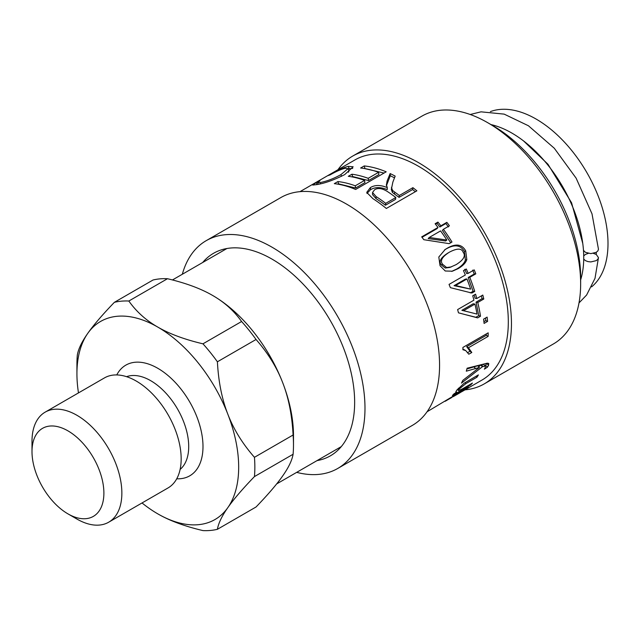 <?xml version="1.0" encoding="UTF-8"?>
<svg xmlns="http://www.w3.org/2000/svg" width="640" height="640" viewBox="0 0 640 640"><rect width="100%" height="100%" fill="white"/><g stroke="black" fill="none" stroke-linecap="round" stroke-linejoin="round"><path stroke-width="0.96" d="M448.232 252.84L448.192 252.864C440.808 257.528 438.504 261.544 441.288 264.92L445.256 268.04L449.848 267.432L456.136 264.624C463.576 259.912 465.928 255.832 463.192 252.368C461.808 248.152 457.232 248.08 449.456 252.136C442.08 256.8 439.808 260.856 442.624 264.312L446.64 267.52L451.312 266.92M444.584 249.888L445.944 249.064C454.544 244.096 460.696 244.912 464.384 251.52L465.392 260.048C464.28 263.328 461.36 266.328 456.64 269.056L451.632 271.4M466.808 259.584C465.712 262.904 462.808 265.928 458.08 268.656L452.376 271.208L445.248 270.992L440.048 265.736L438.808 257.024L445.192 249.472L447.168 248.256C455.776 243.288 461.96 244.168 465.728 250.912L466.808 259.584L465.392 260.048M463.584 310.672L461.872 310.328L473.224 303.768L474.936 304.12L463.584 310.672L477.032 314.104A127.08 73.368 -120 0 0 474.936 304.12M461.872 310.328L469.952 312.296M481.384 295.864L482.088 298.656L476.064 302.136L478.736 315.624L475.896 317.264L465.136 314.584M474.176 294.968L475.08 298.264L476.776 298.528L482.792 295.056A127.08 73.368 60 0 1 483.792 299.008L477.776 302.48A127.08 73.368 60 0 1 480.496 316.248L477.664 317.888L458.464 312.824A127.08 73.368 -120 0 0 457.632 309.576L473.936 300.168A127.08 73.368 -120 0 0 472.72 295.808L475.56 294.168A127.08 73.368 60 0 1 476.776 298.528M482.088 298.656L483.792 299.008M475.896 317.264L477.664 317.888M478.736 315.624L480.496 316.248M476.064 302.136L477.776 302.48M485.536 318.024L485.8 320.6L483.904 321.696M485.8 320.6L487.592 321.392L484.08 323.424A127.08 73.368 -120 0 0 483.616 319.136L487.12 317.112A127.08 73.368 60 0 1 487.592 321.392M486.36 333.88L486.336 335.296L466.664 346.656L470.008 351.256L471.792 352.496L468.8 354.216L465.76 350.608L462.912 348.976M470.008 351.256L467.816 352.52M465.76 350.608L462.904 349.72A127.08 73.368 -120 0 0 462.912 347.424L488.168 332.84A127.08 73.368 60 0 1 488.136 336.384L468.456 347.744L471.792 352.496M466.664 346.656L468.456 347.744M486.336 335.296L488.136 336.384M487.056 363.208L485.144 365.8M483.36 364.312L485.52 366.192L483.36 364.312L480.736 365.04L482.416 366.744L461.472 383.096A127.08 73.368 -120 0 0 462.832 380.36L479.416 367.44L477.72 365.76L466.912 368.976M480.736 365.04L478.664 366.696M485.744 365.408L487.392 367.2L484.352 369.16L485.328 367.544L485.032 366.032L482.416 366.744M479.416 367.44L466.288 371.184A127.08 73.368 -120 0 0 467.104 368.216L487.24 363.184L488.72 363.448L488.56 365.328L487.392 367.2M481.392 364.84L483.072 366.544M457.656 389.544L456.952 389.952M470.224 384.352L470.648 384.952L452.408 395.48A127.08 73.368 -120 0 0 454.024 393.8L456.608 392.304L455.784 392.256L456.752 390.216L464.12 383.232L478.408 374.896A127.08 73.368 60 0 1 476.96 377.216L465.88 383.616L459.104 389.112L458.432 390.584L462.48 388.824L472.432 383.072A127.08 73.368 60 0 1 470.648 384.952M476.136 376.208L476.96 377.216M455.96 391.408L456.608 392.304M306.784 187.744A127.08 73.368 60 0 1 307.824 187.12A127.08 73.368 60 0 1 308.888 186.528L305.28 188.616A127.08 73.368 -120 0 0 304.216 189.208L299.984 191.656M348.424 172.24L349.008 170.928L348.112 168.632L345.048 168.312C341.2 169.232 336.224 171.416 330.12 174.872L328.088 175.584C336.128 170.856 342.84 167.784 348.232 166.368L353.152 166.792L344.68 174.608C333.92 180.056 324.552 183.4 316.568 184.624L312.752 185.064L315.992 182.616L319.96 180.8L317.528 182.816L320.12 182.6C327.016 181.192 333.952 178.528 340.92 174.608L348.112 168.632M348.216 168.904L352.72 168.368M317.016 184.528L315.992 182.616M364.408 168.528L384.056 173.048M351.96 176.88L352.576 176.528L368.52 180.552L378.912 174.552L378.584 172.328A127.08 73.368 -120 0 0 360.608 168.024L364.216 165.936A127.08 73.368 60 0 1 386.2 171.816L355.648 189.456A127.08 73.368 -120 0 0 334.312 183.648L337.92 181.56A127.08 73.368 60 0 1 355.256 185.8L364.592 180.408A127.08 73.368 -120 0 0 348.32 176.304L351.928 174.216A127.08 73.368 60 0 1 368.2 178.32L378.584 172.328M338.056 184.184L338.592 183.872L355.576 188.024L364.912 182.632L364.592 180.408M364.896 168.248L364.216 165.936M368.52 180.552L368.2 178.32M352.576 176.528L351.928 174.216M355.576 188.024L355.256 185.8M338.592 183.872L337.92 181.56M372.536 192.504L372.544 194.624L376.024 198.608A124.536 71.904 60 0 1 385.432 205.232L395.536 199.4L395.832 197.52A127.08 73.368 -120 0 0 387.208 191.392C381.968 188.232 377.752 187.704 374.544 189.808L372.536 192.504L376.12 196.592A127.08 73.368 60 0 1 385.72 203.352L395.832 197.52M385.432 205.232L385.72 203.352M386.44 185.696L390.296 175.736L390.128 173.568A127.08 73.368 60 0 1 395.176 176.112L392.864 182.064L391.32 189.528L392.424 192.432L394.488 194.032L399.032 197.376L412.608 189.544L415.36 191.704M390.296 175.736L394.496 177.832M366.96 193.464L370.488 189.736C374.976 186.96 380.552 186.928 387.224 189.64L387.28 187.6L386.352 184.72M412.608 189.544L412.896 187.664A127.08 73.368 60 0 1 416.88 190.824L386.328 208.464A127.08 73.368 -120 0 0 372.904 198.648L366.728 192.392L370.376 187.6C374.864 184.824 380.496 184.824 387.28 187.6M399.032 197.376L399.32 195.504L412.896 187.664M392.424 192.432L392.576 190.448L394.688 192.088A127.08 73.368 60 0 1 399.32 195.504M391.424 187.424L392.576 190.448M386.368 185.272L387.096 181.04L390.128 173.568M456.352 394.168L453.952 396.24L459.744 392.896C461.424 391.888 461.648 391.68 460.408 392.272L456.536 394.464M453.968 395.552L454.264 396.056C452.4 397.08 452.384 397.048 454.216 395.952M460.936 391.52L461.2 391.944L460.2 391.944M466.088 388.496L460.864 392.216M427.064 411.768L468.312 387.096A127.08 73.368 60 0 1 466.248 388.76M449.928 398.064L446.608 400.464C444.576 401.648 444.6 401.6 446.688 400.32M453.928 395.576L451.352 397.744L445.088 401.288M454.104 395.864L450.064 398.28M307.824 187.12L354.912 159.944A127.08 73.368 -120 0 1 481.992 233.312A127.08 73.368 -120 0 1 481.992 380.048L461.64 391.792L461.344 391.28M455.592 285.52L454.048 285.672L465.4 279.12L466.944 278.96L455.592 285.52L470.632 289.128A127.08 73.368 -120 0 0 466.944 278.96M454.048 285.672L470.632 289.128M472.68 270.112L474.256 274L468.24 277.48L473.08 291.28L470.24 292.912M464.824 269.32L466.664 273.584L468.176 273.352L474.2 269.872A127.08 73.368 60 0 1 475.808 273.848L469.784 277.32A127.08 73.368 60 0 1 474.728 291.4L471.888 293.04L450.368 287.656A127.08 73.368 -120 0 0 449.04 284.4L465.336 274.992A127.08 73.368 -120 0 0 463.472 270.64L466.304 269A127.08 73.368 60 0 1 468.176 273.352M474.256 274L475.808 273.848M473.08 291.28L474.728 291.4M468.24 277.48L469.784 277.32M446.848 240.04A127.08 73.368 -120 0 0 440.568 230.912L429.216 237.472L446.848 240.04L445.696 240.976L428.192 238.584L429.216 237.472M435.504 224.232L437.032 223.352L439.864 227L445.888 223.528L448.408 226.92M422.024 237.304L437.024 228.64L438 227.456A127.08 73.368 -120 0 0 435.112 223.728L437.944 222.096A127.08 73.368 60 0 1 440.84 225.816L446.856 222.336A127.08 73.368 60 0 1 449.424 225.8L443.408 229.28A127.08 73.368 60 0 1 451.984 242.008L449.144 243.648L423.808 239.696A127.08 73.368 -120 0 0 421.696 236.864L438 227.456M443.408 229.28L442.384 230.392L450.784 242.872M445.888 223.528L446.856 222.336M439.864 227L440.84 225.816M437.032 223.352L437.944 222.096M317.04 460.608A116.912 67.504 -120 0 0 330.432 455.808A116.912 67.504 -120 0 0 330.44 320.808A116.912 67.504 -120 0 0 213.52 253.312A116.912 67.504 -120 0 0 202.672 262.512M465.032 389.84A131.528 75.936 -120 0 0 484.216 383.904L553.408 343.952A131.528 75.936 -120 0 0 580.648 283.744L580.648 277.52A123.904 71.536 -120 0 0 493.032 125.768L487.64 122.656A131.528 75.936 -120 0 0 421.88 116.144L352.688 156.088A131.528 75.936 -120 0 0 337.952 169.728M580.648 283.744A131.528 75.936 -120 0 0 487.64 122.656M484.216 383.904A131.528 75.936 -120 0 0 484.216 232.024A131.528 75.936 -120 0 0 352.688 156.088M296.688 472.36A131.528 75.936 -120 0 0 301.384 473.424A131.528 75.936 -120 0 0 337.744 468.464L412.328 425.408A131.528 75.936 -120 0 0 412.328 273.528A131.528 75.936 -120 0 0 280.8 197.592L206.216 240.656A131.528 75.936 -120 0 0 182.32 274.256M337.744 468.464A131.528 75.936 -120 0 0 337.744 316.592A131.528 75.936 -120 0 0 206.216 240.656M583.48 250.368L585.448 252.336L590.84 253.624L596.232 252.336L597.888 250.912L598.464 249.224L592 213.824L576.136 178.176L554.296 148.248L528.44 125.768L504.168 114.128L481.032 111.832L470.208 114.496M593.384 253.376L596.232 254.408L598.464 257.632L597.888 259.216L596.232 260.64L590.84 261.928L587.92 261.592L585.448 260.64L583.728 259.112M583.72 255.928L585.44 254.408L588.288 253.368M293.488 444.864L293.488 435.52A114.376 66.032 -120 0 0 282.656 382.576A114.376 66.032 -120 0 0 212.616 295.448L212.616 295.448C224.416 302.216 234.072 310.904 241.592 321.512A125.808 72.64 60 0 1 256.04 339.488C267.944 353.04 276.816 367.4 282.656 382.576C288.576 397.704 292.056 415.184 293.096 435.008A125.808 72.64 60 0 1 293.488 444.864A125.808 72.64 60 0 1 293.096 454.264C292.056 460.344 288.576 467.576 282.656 475.96C276.816 484.304 267.944 494.648 256.04 506.992L217.4 529.304C218.448 523.224 221.928 515.992 227.84 507.608C233.68 499.264 242.552 488.92 254.456 476.576L293.096 454.264M580.648 279.872A101.664 58.696 -120 0 0 583.736 257.576A101.664 58.696 -120 0 0 491 124.592M596.232 254.408A101.664 58.696 -120 0 0 596.296 252.304M591.6 286.88A101.664 58.696 -120 0 0 608 243.568A101.664 58.696 -120 0 0 566.784 144.704A101.664 58.696 -120 0 0 490.4 111.608M293.096 435.008L254.456 457.312A125.808 72.64 60 0 1 254.456 476.576M254.456 457.312C242.552 443.76 233.68 429.392 227.84 414.224A114.376 66.032 60 0 1 227.84 507.608A114.376 66.032 60 0 1 157.8 513.864L157.8 513.864A114.376 66.032 60 0 1 142.024 502.96M78.48 392.904A114.376 66.032 60 0 1 76.928 373.784A114.376 66.032 60 0 1 87.768 333.352A114.376 66.032 60 0 1 157.8 327.096A114.376 66.032 60 0 1 227.84 414.224C221.928 399.096 218.448 381.616 217.4 361.792L256.04 339.488M116.76 374.936A63.912 36.904 60 0 1 189.76 402.032A63.912 36.904 60 0 1 176.728 478.792M45.16 412.144L104.464 377.904A63.544 36.688 60 0 1 168.008 414.584A63.544 36.688 60 0 1 168.008 487.96L108.696 522.2A63.544 36.688 -120 0 0 108.704 448.832A63.544 36.688 -120 0 0 45.16 412.144A63.544 36.688 -120 0 0 32 441.232L32 451.608A50.832 29.352 60 0 1 67.944 430.856A50.832 29.352 60 0 1 103.888 493.112A50.832 29.352 60 0 1 67.944 513.864L67.944 513.864A50.832 29.352 60 0 1 32 451.608M76.928 519.048L67.944 513.864L76.928 519.048A63.544 36.688 -120 0 0 108.696 522.2M157.8 513.864L157.8 513.864C169.52 520.672 184.576 526.248 202.952 530.592A125.808 72.64 60 0 0 217.4 529.304M241.592 321.512L202.952 343.824A125.808 72.64 60 0 1 217.4 361.792M202.952 343.824C184.576 339.48 169.52 333.904 157.8 327.096C146.008 320.328 136.352 311.64 128.832 301.024L167.472 278.72C185.848 283.064 200.896 288.64 212.616 295.448M167.472 278.72A125.808 72.64 60 0 0 153.024 280.008L114.384 302.32A125.808 72.64 60 0 1 128.832 301.024M114.384 302.32C102.48 314.664 93.608 325.008 87.768 333.352C81.848 341.736 78.368 348.968 77.32 355.04A125.808 72.64 60 0 0 76.928 364.448L76.928 373.784M445.256 268.04L446.64 267.52M441.288 264.92L442.624 264.312M456.64 269.056L458.08 268.656M464.384 251.52L465.728 250.912M445.944 249.064L447.168 248.256M486.904 363.568L488.56 365.328M474.032 367L475.736 368.648M458.4 388.216L459.104 389.112M465.072 382.632L465.88 383.616M341.536 176.312L340.92 174.608M320.608 183.712L320.12 182.6M349.24 168.664L348.232 166.368M376.024 198.608L376.12 196.592M394.488 194.032L394.688 192.088M387.152 183.144L387.096 181.04M370.488 189.736L370.376 187.6M126.576 376.688A53.808 31.064 60 0 1 177.568 409.072A53.808 31.064 60 0 1 180.112 469.424M457.472 389.296L458.432 390.584M318.224 184.264L317.528 182.816M523.56 140.936L547.952 164.224L571.576 202.8L582.784 243.552M579 302.928L586.616 295.016L595.008 278.336L598.464 257.632M226.912 248.512L172.456 279.952M341.288 446.608L276.632 483.936"/></g></svg>
